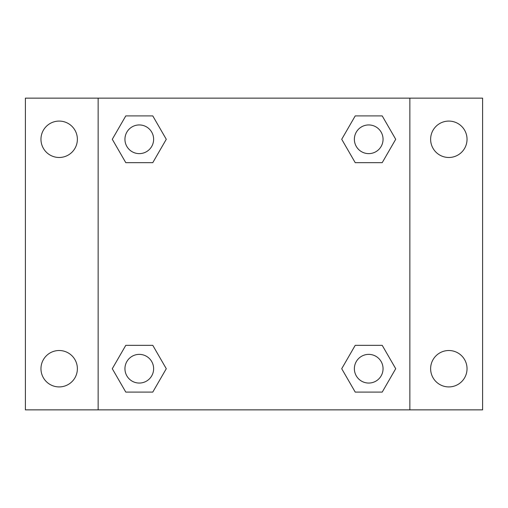 <?xml version="1.0" encoding="UTF-8"?>
<svg xmlns="http://www.w3.org/2000/svg" width="508" height="508" viewBox="0 0 508 508"><rect width="100%" height="100%" fill="white"/><g stroke="black" fill="none" stroke-linecap="round" stroke-linejoin="round"><path stroke-width="0.76" d="M25.4 98.139L482.6 98.139L482.6 409.861L25.4 409.861L25.4 98.139M448.831 121.082A18.205 18.205 0 0 1 467.036 139.287A18.205 18.205 0 0 1 448.831 157.486A18.205 18.205 0 0 1 430.625 139.287A18.205 18.205 0 0 1 448.831 121.082M448.831 350.514A18.205 18.205 0 0 1 467.036 368.713A18.205 18.205 0 0 1 448.831 386.918A18.205 18.205 0 0 1 430.625 368.713A18.205 18.205 0 0 1 448.831 350.514M59.169 350.514A18.205 18.205 0 0 1 77.375 368.713A18.205 18.205 0 0 1 59.169 386.918A18.205 18.205 0 0 1 40.964 368.713A18.205 18.205 0 0 1 59.169 350.514M59.169 121.082A18.205 18.205 0 0 1 77.375 139.287A18.205 18.205 0 0 1 59.169 157.486A18.205 18.205 0 0 1 40.964 139.287A18.205 18.205 0 0 1 59.169 121.082M125.787 345.338L152.781 345.338L166.281 368.713L152.781 392.093L125.787 392.093L112.287 368.713L125.787 345.338L152.781 345.338L125.787 345.338M355.219 115.907L382.213 115.907L395.713 139.287L382.213 162.662L355.219 162.662L341.719 139.287L355.219 115.907L382.213 115.907L355.219 115.907M98.139 409.861L98.139 98.139M409.861 98.139L409.861 409.861M125.787 115.907L152.781 115.907L166.281 139.287L152.781 162.662L125.787 162.662L112.287 139.287L125.787 115.907L152.781 115.907L125.787 115.907M355.219 345.338L382.213 345.338L395.713 368.713L382.213 392.093L355.219 392.093L341.719 368.713L355.219 345.338L382.213 345.338L355.219 345.338M382.213 392.093L355.219 392.093L382.213 392.093M383.057 368.713A14.338 14.338 0 0 0 361.544 356.299A14.338 14.338 0 0 0 361.544 381.133A14.338 14.338 0 0 0 383.057 368.713M152.781 392.093L125.787 392.093L152.781 392.093M153.626 368.713A14.338 14.338 0 0 0 132.112 356.299A14.338 14.338 0 0 0 132.112 381.133A14.338 14.338 0 0 0 153.626 368.713M382.213 162.662L355.219 162.662L382.213 162.662M383.057 139.287A14.338 14.338 0 0 0 361.544 126.867A14.338 14.338 0 0 0 361.544 151.702A14.338 14.338 0 0 0 383.057 139.287M152.781 162.662L125.787 162.662L152.781 162.662M153.626 139.287A14.338 14.338 0 0 0 132.112 126.867A14.338 14.338 0 0 0 132.112 151.702A14.338 14.338 0 0 0 153.626 139.287"/></g></svg>
